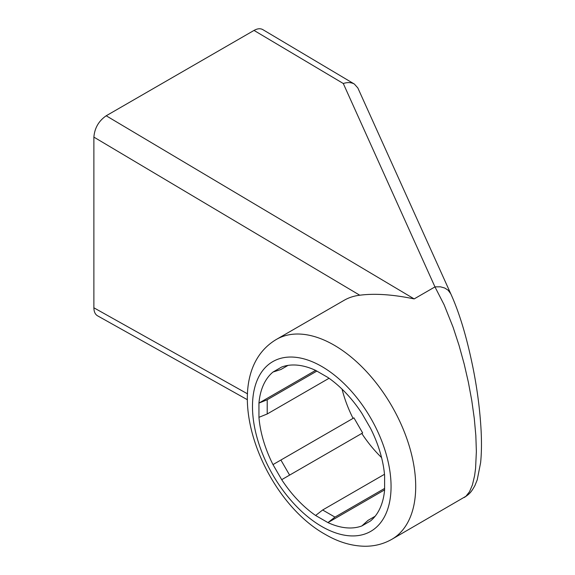 <?xml version="1.0" encoding="UTF-8"?>
<svg xmlns="http://www.w3.org/2000/svg" width="575" height="575" viewBox="0 0 575 575"><rect width="100%" height="100%" fill="white"/><g stroke="black" fill="none" stroke-linecap="round" stroke-linejoin="round"><path stroke-width="0.86" d="M359.763 295.219A115.417 66.635 -120 0 0 344.137 300.301L276.388 339.423A115.417 66.635 -120 0 1 334.097 345.137A115.417 66.635 -120 0 1 409.493 446.84A115.417 66.635 -120 0 1 391.798 539.328L465.958 496.261L469.531 491.718L472.456 484.79L474.605 475.669L475.575 468.445L476.366 451.468L475.834 435.555L474.274 418.392L471.759 400.444L468.352 382.138L464.226 364.183L459.044 345.402L453.086 327.204L444.13 304.808L434.966 286.903L414.165 298.907C392.89 294.501 374.756 293.272 359.763 295.219L93.883 137.109C94.623 128.06 98.735 120.944 106.202 115.776L254.021 30.425C257.435 28.52 260.36 28.247 262.797 29.605L354.365 84.051C351.303 82.333 347.616 82.146 343.282 83.504L254.021 30.425M247.379 399.718L97.556 315.812C95.163 314.381 93.941 311.707 93.883 307.798L93.883 137.109M288.025 365.391L280.895 369.509L272.988 372.047L281.7 367.015A89.283 51.549 -120 0 1 315.618 370.379L327.937 377.488A89.283 51.549 -120 0 1 361.848 413.288L370.559 428.375A89.283 51.549 -120 0 1 384.61 475.647L384.61 489.871A89.283 51.549 -120 0 1 370.559 520.921L361.848 525.952L368 520.382L375.13 516.264M384.61 489.871L327.937 522.596L315.618 515.48L322.64 509.996L334.959 517.105L327.937 522.596A89.283 51.549 -120 0 0 361.848 525.952M289.606 475.115L362.652 432.946L281.7 479.679L272.988 464.593L280.895 460.029L289.606 475.115L281.7 479.679A89.283 51.549 -120 0 0 315.618 515.48M258.944 417.321L258.944 403.097L267.21 399.754L267.21 413.978L258.944 417.321A89.283 51.549 -120 0 0 272.988 464.593M272.988 372.047A89.283 51.549 -120 0 0 258.944 403.097L315.618 370.379M434.966 286.903L343.282 83.504M354.365 84.051L357.844 87.953L450.771 293.796L448.105 290.195L444.683 288.003L440.5 286.824L435.081 286.86M342.06 389.16A89.283 51.549 -120 0 0 353.064 418.363M362.652 432.946L353.941 417.86L280.895 460.029M361.776 433.449A89.283 51.549 -120 0 0 381.563 457.578M334.959 517.105L384.61 488.441M322.64 509.996L384.488 474.289M267.21 413.978L329.058 378.271M267.21 399.754L316.854 371.091M247.523 393.846L93.883 307.798M321.777 526.499A97.994 56.58 -120 0 0 391.065 486.493A97.994 56.58 -120 0 0 321.777 366.476A97.994 56.58 -120 0 0 252.482 406.482A97.994 56.58 -120 0 0 321.777 526.499M106.202 115.776L414.165 298.907M450.764 293.782C459.576 313.116 467.073 338.229 473.261 369.121C477.423 390.238 480.039 410.809 481.117 430.833C481.713 442.822 481.548 453.445 480.614 462.695L477.221 479.873L474.893 485.623C471.033 492.473 469.61 493.925 464.241 497.504M276.388 339.423C215.639 375.432 258.951 497.634 325.385 534.47C338.488 542.117 351.684 546.049 364.96 546.25C374.648 546.286 383.597 543.979 391.798 539.328"/></g></svg>
